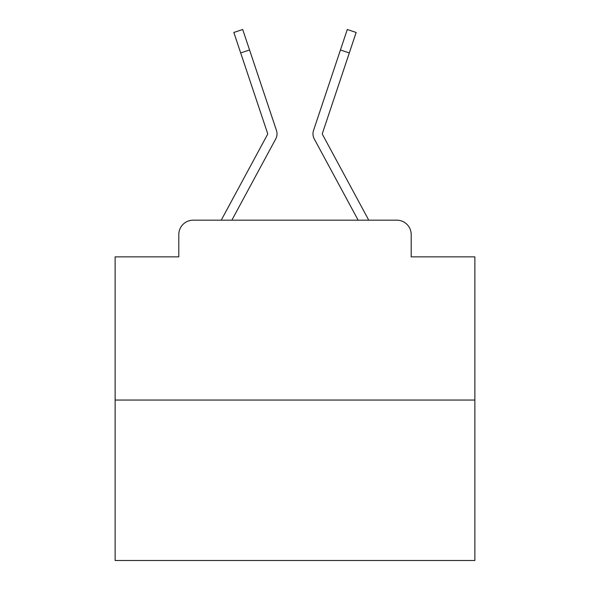 <?xml version="1.0" encoding="UTF-8"?>
<svg xmlns="http://www.w3.org/2000/svg" width="590" height="590" viewBox="0 0 590 590"><rect width="100%" height="100%" fill="white"/><g stroke="black" fill="none" stroke-linecap="round" stroke-linejoin="round"><path stroke-width="0.89" d="M178.8 234.562L178.8 256.864L178.8 234.562A14.389 14.389 0 0 1 193.188 220.173L221.375 220.173A35.975 35.975 0 0 1 222.696 217.467L267.484 134.513A1.438 1.438 0 0 0 267.587 133.37L233.839 32.465L242.711 29.5L249.555 49.973L240.691 52.938M474.876 400.05L115.124 400.05L115.124 560.5L474.876 560.5L474.876 256.864L411.2 256.864L411.2 234.562A14.389 14.389 0 0 0 396.812 220.173L193.188 220.173M115.124 400.05L115.124 256.864L178.8 256.864M265.802 157.316L231.863 220.173L265.802 157.316L231.863 220.173L265.802 157.316L231.863 220.173L265.802 157.316L231.863 220.173L265.802 157.316L231.863 220.173L265.802 157.316L231.863 220.173L265.802 157.316L231.863 220.173L265.802 157.316L231.863 220.173L265.802 157.316L231.863 220.173L265.802 157.316L231.863 220.173L265.802 157.316L231.863 220.173L265.802 157.316L231.863 220.173L265.802 157.316L231.863 220.173L265.802 157.316L231.863 220.173L265.802 157.316L231.863 220.173L265.802 157.316L231.863 220.173L265.802 157.316L231.863 220.173L358.137 220.173L324.198 157.316M322.516 134.513A1.438 1.438 0 0 1 322.339 133.827A1.438 1.438 0 0 0 322.516 134.513A1.438 1.438 0 0 1 322.339 133.827A1.438 1.438 0 0 0 322.516 134.513A1.438 1.438 0 0 1 322.339 133.827A1.438 1.438 0 0 0 322.516 134.513A1.438 1.438 0 0 1 322.339 133.827A1.438 1.438 0 0 0 322.516 134.513A1.438 1.438 0 0 1 322.339 133.827A1.438 1.438 0 0 0 322.516 134.513A1.438 1.438 0 0 1 322.339 133.827A1.438 1.438 0 0 0 322.516 134.513A1.438 1.438 0 0 1 322.339 133.827A1.438 1.438 0 0 0 322.516 134.513A1.438 1.438 0 0 1 322.339 133.827A1.438 1.438 0 0 0 322.516 134.513A1.438 1.438 0 0 1 322.339 133.827A1.438 1.438 0 0 0 322.516 134.513A1.438 1.438 0 0 1 322.339 133.827A1.438 1.438 0 0 0 322.516 134.513A1.438 1.438 0 0 1 322.339 133.827A1.438 1.438 0 0 0 322.516 134.513A1.438 1.438 0 0 1 322.339 133.827A1.438 1.438 0 0 0 322.516 134.513A1.438 1.438 0 0 1 322.339 133.827A1.438 1.438 0 0 0 322.516 134.513A1.438 1.438 0 0 1 322.339 133.827A1.438 1.438 0 0 0 322.516 134.513A1.438 1.438 0 0 1 322.339 133.827A1.438 1.438 0 0 0 322.516 134.513L367.305 217.467A35.975 35.975 0 0 1 368.625 220.173L396.812 220.173M411.2 256.864L411.2 234.562M231.863 220.173L275.714 138.96A10.79 10.79 0 0 0 276.452 130.405L249.555 49.973M358.137 220.173L314.286 138.96A10.79 10.79 0 0 1 313.548 130.405L347.289 29.5L356.161 32.465L349.31 52.938L340.445 49.973M267.661 133.827A1.438 1.438 0 0 0 267.587 133.37A1.438 1.438 0 0 1 267.661 133.827A1.438 1.438 0 0 0 267.587 133.37A1.438 1.438 0 0 1 267.661 133.827A1.438 1.438 0 0 0 267.587 133.37A1.438 1.438 0 0 1 267.661 133.827A1.438 1.438 0 0 0 267.587 133.37A1.438 1.438 0 0 1 267.661 133.827A1.438 1.438 0 0 0 267.587 133.37A1.438 1.438 0 0 1 267.661 133.827A1.438 1.438 0 0 0 267.587 133.37A1.438 1.438 0 0 1 267.661 133.827A1.438 1.438 0 0 0 267.587 133.37A1.438 1.438 0 0 1 267.661 133.827A1.438 1.438 0 0 0 267.587 133.37A1.438 1.438 0 0 1 267.661 133.827A1.438 1.438 0 0 0 267.587 133.37A1.438 1.438 0 0 1 267.661 133.827A1.438 1.438 0 0 0 267.587 133.37A1.438 1.438 0 0 1 267.661 133.827A1.438 1.438 0 0 0 267.587 133.37A1.438 1.438 0 0 1 267.661 133.827A1.438 1.438 0 0 0 267.587 133.37A1.438 1.438 0 0 1 267.661 133.827A1.438 1.438 0 0 0 267.587 133.37A1.438 1.438 0 0 1 267.661 133.827A1.438 1.438 0 0 0 267.587 133.37A1.438 1.438 0 0 1 267.661 133.827A1.438 1.438 0 0 0 267.587 133.37A1.438 1.438 0 0 1 267.661 133.827A1.438 1.438 0 0 0 267.587 133.37A1.438 1.438 0 0 1 267.661 133.827A1.438 1.438 0 0 0 267.587 133.37A1.438 1.438 0 0 1 267.484 134.513A1.438 1.438 0 0 0 267.661 133.827M322.339 133.827A1.438 1.438 0 0 1 322.413 133.37A1.438 1.438 0 0 0 322.339 133.827A1.438 1.438 0 0 1 322.413 133.37A1.438 1.438 0 0 0 322.339 133.827A1.438 1.438 0 0 1 322.413 133.37A1.438 1.438 0 0 0 322.339 133.827A1.438 1.438 0 0 1 322.413 133.37A1.438 1.438 0 0 0 322.339 133.827A1.438 1.438 0 0 1 322.413 133.37A1.438 1.438 0 0 0 322.339 133.827A1.438 1.438 0 0 1 322.413 133.37A1.438 1.438 0 0 0 322.339 133.827A1.438 1.438 0 0 1 322.413 133.37A1.438 1.438 0 0 0 322.339 133.827A1.438 1.438 0 0 1 322.413 133.37L349.31 52.938M233.839 32.465L242.711 29.5M347.289 29.5L356.161 32.465"/></g></svg>
